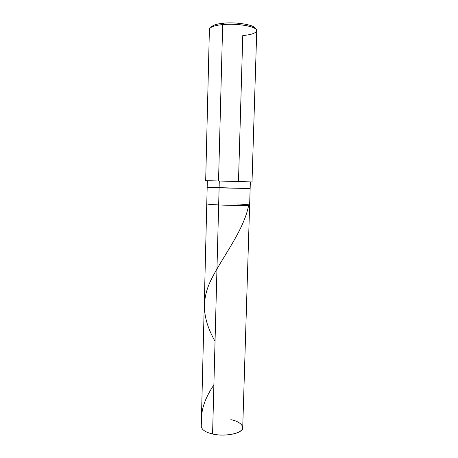 <?xml version="1.0" encoding="UTF-8"?>
<svg xmlns="http://www.w3.org/2000/svg" width="458" height="458" viewBox="0 0 458 458"><rect width="100%" height="100%" fill="white"/><g stroke="black" fill="none" stroke-linecap="round" stroke-linejoin="round"><path stroke-width="0.69" d="M237.164 203.982C246.782 204.388 252.77 205.115 247.818 205.339C244.171 205.625 228.261 205.407 218.661 204.926L219.113 187.866L218.661 204.926C211.321 204.577 207.354 204.222 206.764 203.867C207.354 204.222 211.321 204.577 218.661 204.926C231.817 205.579 251.202 205.648 249.633 205.064C248.883 204.692 244.727 204.331 237.164 203.982C246.782 204.388 252.77 205.115 247.818 205.339C244.171 205.625 228.261 205.407 218.661 204.926L212.581 433.978L218.661 204.926C231.817 205.579 251.202 205.648 249.633 205.064L242.723 427.463C244.08 432.936 225.221 437.224 212.581 433.978C221.804 436.388 237.238 434.55 240.874 430.715C245.769 427.137 240.135 421.314 230.855 419.654M212.581 433.978C205.522 432.318 201.743 429.764 201.251 426.306L207.176 187.316L250.148 188.519L237.633 187.952M218.535 180.996L205.682 180.629L209.398 29.386C210.108 26.999 214.533 25.402 222.668 24.595L218.535 180.996L250.079 181.872L238.486 181.54L242.774 35.558C252.472 34.659 257.053 32.758 256.514 29.856C256.222 26.432 235.784 23.055 222.668 24.595C230.225 23.919 238.086 24.251 246.244 25.602C253.211 27.045 256.715 28.745 256.749 30.709L252.009 181.923L218.535 180.996L222.668 24.595L223.481 23.221C216.623 23.885 212.541 25.224 211.235 27.245M249.633 205.064L250.148 188.519L219.113 187.866L219.296 181.019L219.113 187.866L207.176 187.316L207.342 180.681M255.032 28.47C255.507 25.127 236.202 21.738 223.481 23.221C235.63 21.778 254.562 24.927 254.883 28.138L255.501 28.791M210.749 27.537L211.401 26.925C213.062 25.064 217.086 23.827 223.481 23.221L222.668 24.595C215.77 25.242 211.436 26.558 209.678 28.545M202.052 424.148C200.135 412.469 204.079 399.393 213.886 384.92M215.042 341.273C203.175 320.171 200.215 300.923 211.808 278.412C223.183 255.982 243.673 230.414 248.602 205.602M250.148 188.519L250.354 181.883"/></g></svg>

